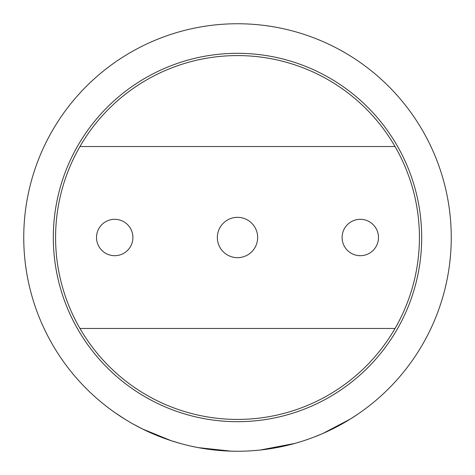 <?xml version="1.0" encoding="UTF-8"?>
<svg xmlns="http://www.w3.org/2000/svg" width="475" height="475" viewBox="0 0 475 475"><rect width="100%" height="100%" fill="white"/><g stroke="black" fill="none" stroke-linecap="round" stroke-linejoin="round"><path stroke-width="0.71" d="M115.241 412.834L125.151 419.342L115.241 412.834M378.486 237.5A18.192 18.192 0 0 1 360.293 255.692A18.192 18.192 0 0 1 342.101 237.5A18.192 18.192 0 0 1 360.293 219.308A18.192 18.192 0 0 1 378.486 237.5M132.899 237.5A18.192 18.192 0 0 1 114.707 255.692A18.192 18.192 0 0 1 96.514 237.5A18.192 18.192 0 0 1 114.707 219.308A18.192 18.192 0 0 1 132.899 237.5M237.5 217.336A20.164 20.164 0 0 0 217.336 237.5A20.164 20.164 0 0 0 237.5 257.664A20.164 20.164 0 0 0 257.664 237.5A20.164 20.164 0 0 0 237.5 217.336M395.046 328.457A181.913 181.913 0 0 1 79.954 328.457L395.046 328.457A181.913 181.913 0 0 0 395.046 146.543L79.954 146.543A181.913 181.913 0 0 0 79.954 328.457M79.954 146.543A181.913 181.913 0 0 1 395.046 146.543M237.5 421.687A184.187 184.187 0 0 1 53.313 237.5A184.187 184.187 0 0 1 237.5 53.313A184.187 184.187 0 0 1 421.687 237.5A184.187 184.187 0 0 1 237.5 421.687M294.761 443.436L260.181 450.045M259.065 450.157L253.092 450.68M302.082 441.263L301.097 441.572M358.809 413.493L350.283 419.075L322.958 433.426L313.512 437.279M237.5 451.25A213.75 213.75 0 0 0 451.25 237.5A213.75 213.75 0 0 0 237.5 23.75A213.75 213.75 0 0 0 23.75 237.5A213.75 213.75 0 0 0 237.5 451.25L231.046 451.155L198.336 447.628M242.28 451.197L239.447 451.244M227.311 451.007L201.887 448.263M197.232 447.42L191.36 446.209M180.85 443.608L171.089 440.669L142.518 428.984L133.499 424.24"/></g></svg>

